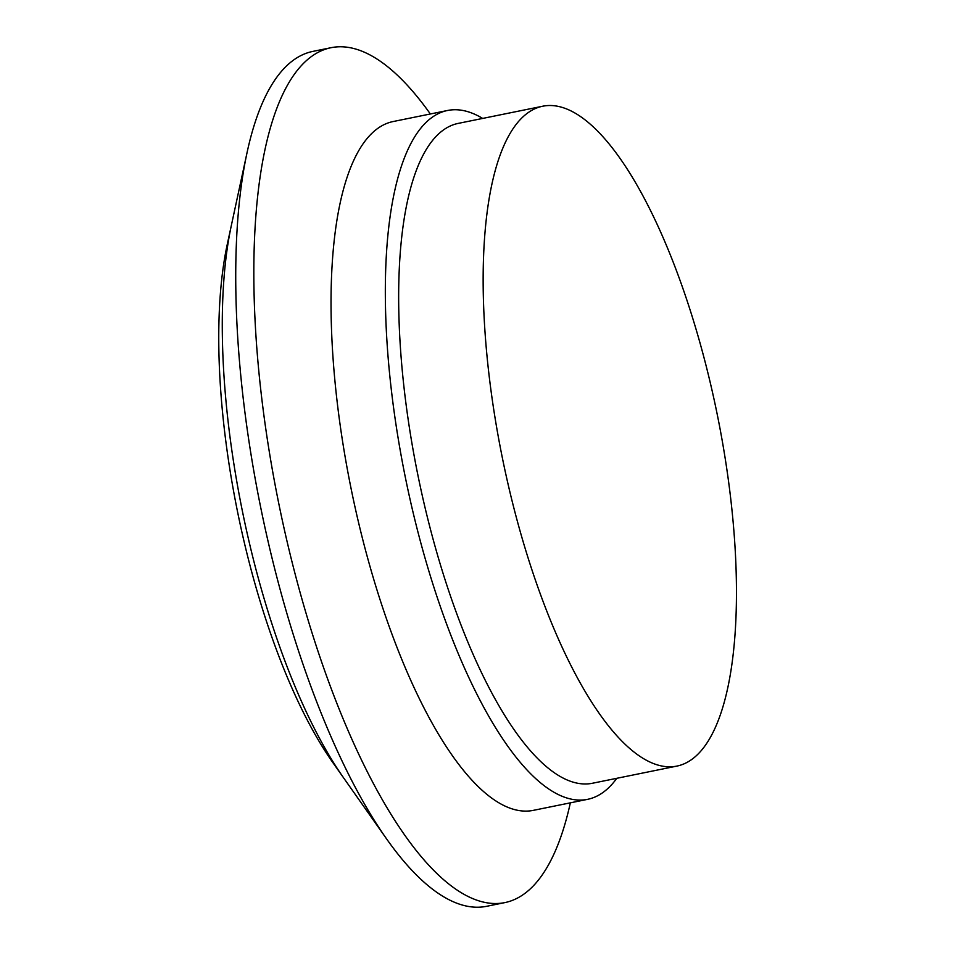 <?xml version="1.0" encoding="UTF-8"?>
<svg xmlns="http://www.w3.org/2000/svg" width="954" height="954" viewBox="0 0 954 954"><rect width="100%" height="100%" fill="white"/><g stroke="black" fill="none" stroke-linecap="round" stroke-linejoin="round"><path stroke-width="1.43" d="M542.743 106.216L458.266 123.388A336.69 109.615 78.5 0 0 410.244 433.068A336.69 109.615 78.5 0 0 592.374 783.27L676.863 766.098A336.69 109.615 78.5 0 0 717.217 414.334A336.69 109.615 78.5 0 0 542.743 106.216A336.69 109.615 78.5 0 0 494.732 415.896A336.69 109.615 78.5 0 0 676.863 766.098M616.797 778.309A351.466 114.432 -101.5 0 1 587.557 799.345A351.466 114.432 -101.5 0 1 405.414 477.704A351.466 114.432 -101.5 0 1 447.557 110.485A351.466 114.432 -101.5 0 1 482.676 118.427M570.349 802.839A436.193 142.015 -101.5 0 1 504.797 902.615L486.671 906.3A436.193 142.015 -101.5 0 1 386.537 838.828L332.624 762.27A329.357 107.23 -101.5 0 1 227.314 244.117L231.405 225.18A351.466 114.432 78.5 0 0 234.35 466.9A351.466 114.432 78.5 0 0 343.786 778.118A351.466 114.432 -101.5 0 1 234.35 466.9A351.466 114.432 -101.5 0 1 231.405 225.18L247.062 152.592A436.193 142.015 -101.5 0 1 312.924 51.385L331.05 47.7A436.193 142.015 -101.5 0 1 430.349 113.979M386.537 838.828A436.193 142.015 -101.5 0 1 250.723 452.578A436.193 142.015 -101.5 0 1 247.062 152.592M504.797 902.615A436.193 142.015 -101.5 0 1 278.759 503.438A436.193 142.015 -101.5 0 1 331.05 47.7M447.557 110.485L393.251 121.516A351.466 114.432 78.5 0 0 351.12 488.734A351.466 114.432 78.5 0 0 533.25 810.375L587.557 799.345"/></g></svg>
